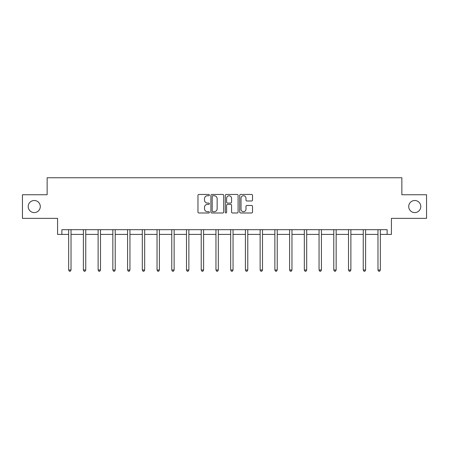 <?xml version="1.0" encoding="UTF-8"?>
<svg xmlns="http://www.w3.org/2000/svg" width="449" height="449" viewBox="0 0 449 449"><rect width="100%" height="100%" fill="white"/><g stroke="black" fill="none" stroke-linecap="round" stroke-linejoin="round"><path stroke-width="0.67" d="M408.708 206.551A6.045 6.045 0 0 0 414.747 212.596A6.045 6.045 0 0 0 420.792 206.551A6.045 6.045 0 0 0 414.747 200.507A6.045 6.045 0 0 0 408.708 206.551M28.208 206.551A6.045 6.045 0 0 0 34.253 212.596A6.045 6.045 0 0 0 40.292 206.551A6.045 6.045 0 0 0 34.253 200.507A6.045 6.045 0 0 0 28.208 206.551M209.391 195.102A0.651 0.651 0 0 0 208.746 194.451L198.896 194.451A0.926 0.926 0 0 0 197.97 195.377L197.97 212.057A0.926 0.926 0 0 0 198.896 212.989L208.746 212.989A0.651 0.651 0 0 0 209.391 212.338A0.651 0.651 0 0 0 208.746 211.687L207.472 211.687A2.963 2.963 0 0 1 204.503 208.723L204.503 207.331A2.963 2.963 0 0 1 207.472 204.368L208.746 204.368A0.651 0.651 0 0 0 209.391 203.717A0.651 0.651 0 0 0 208.746 203.071L207.472 203.071A2.963 2.963 0 0 1 204.503 200.102L204.503 198.716A2.963 2.963 0 0 1 207.472 195.747L208.746 195.747A0.651 0.651 0 0 0 209.391 195.102M61.867 234.406L61.867 229.686L387.133 229.686L387.133 234.406L391.427 234.406L391.427 218.354L426.55 218.354L426.55 194.748L401.861 194.748L401.861 177.753L47.139 177.753L47.139 194.748L22.45 194.748L22.45 218.354L57.573 218.354L57.573 234.406L68.669 234.406M251.586 200.984A0.926 0.926 0 0 0 252.512 200.058L252.512 195.377A0.926 0.926 0 0 0 251.586 194.451L240.647 194.451A0.926 0.926 0 0 0 239.721 195.377L239.721 212.057A0.926 0.926 0 0 0 240.647 212.989L251.586 212.989A0.926 0.926 0 0 0 252.512 212.057L252.512 206.405A0.926 0.926 0 0 0 251.586 205.479L246.905 205.479A0.926 0.926 0 0 0 245.979 206.405L245.979 209.212A2.481 2.481 0 0 1 243.498 211.687A2.481 2.481 0 0 1 241.018 209.212L241.018 198.228A2.481 2.481 0 0 1 243.498 195.747A2.481 2.481 0 0 1 245.979 198.228L245.979 200.058A0.926 0.926 0 0 0 246.905 200.984L251.586 200.984M223.692 195.377A0.926 0.926 0 0 0 222.76 194.451L211.827 194.451A0.926 0.926 0 0 0 210.901 195.377L210.901 212.057A0.926 0.926 0 0 0 211.827 212.989L222.76 212.989A0.926 0.926 0 0 0 223.692 212.057L223.692 195.377M226.24 194.451L237.173 194.451A0.926 0.926 0 0 1 238.099 195.377L238.099 212.057A0.926 0.926 0 0 1 237.173 212.989L232.492 212.989A0.926 0.926 0 0 1 231.566 212.057L231.566 205.294A0.926 0.926 0 0 0 230.64 204.368L227.536 204.368A0.926 0.926 0 0 0 226.61 205.294L226.61 212.338A0.651 0.651 0 0 1 225.959 212.989A0.651 0.651 0 0 1 225.308 212.338L225.308 195.377A0.926 0.926 0 0 1 226.24 194.451M71.026 234.406L83.396 234.406M85.753 234.406L98.123 234.406M100.486 234.406L112.851 234.406M115.213 234.406L127.583 234.406M129.941 234.406L142.311 234.406M144.673 234.406L157.038 234.406M159.401 234.406L171.771 234.406M174.128 234.406L186.498 234.406M188.861 234.406L201.225 234.406M203.588 234.406L215.958 234.406M218.315 234.406L230.685 234.406M233.042 234.406L245.412 234.406M247.775 234.406L260.139 234.406M262.502 234.406L274.872 234.406M277.229 234.406L289.599 234.406M291.962 234.406L304.327 234.406M306.689 234.406L319.059 234.406M321.417 234.406L333.787 234.406M336.149 234.406L348.514 234.406M350.877 234.406L363.247 234.406M365.604 234.406L377.974 234.406M380.331 234.406L387.133 234.406M212.848 195.747A0.651 0.651 0 0 0 212.197 196.398L212.197 211.041A0.651 0.651 0 0 0 212.848 211.687L214.19 211.687A2.963 2.963 0 0 0 217.153 208.723L217.153 198.716A2.963 2.963 0 0 0 214.19 195.747L212.848 195.747M231.566 198.273A2.481 2.481 0 0 0 229.085 195.798A2.481 2.481 0 0 0 226.61 198.273L226.61 202.145A0.926 0.926 0 0 0 227.536 203.071L230.64 203.071A0.926 0.926 0 0 0 231.566 202.145L231.566 198.273M71.15 229.686L71.094 229.821A0.943 0.943 0 0 0 71.026 230.174L71.026 270.017L68.669 270.017L68.669 230.174A0.943 0.943 0 0 0 68.596 229.821L68.54 229.686M71.026 270.017L70.319 271.247L69.376 271.247L68.669 270.017M85.882 229.686L85.826 229.821A0.943 0.943 0 0 0 85.753 230.174L85.753 270.017L83.396 270.017L83.396 230.174A0.943 0.943 0 0 0 83.329 229.821L83.273 229.686M85.753 270.017L85.046 271.247L84.103 271.247L83.396 270.017M100.61 229.686L100.554 229.821A0.943 0.943 0 0 0 100.486 230.174L100.486 270.017L98.123 270.017L98.123 230.174A0.943 0.943 0 0 0 98.056 229.821L98 229.686M100.486 270.017L99.779 271.247L98.831 271.247L98.123 270.017M115.337 229.686L115.281 229.821A0.943 0.943 0 0 0 115.213 230.174L115.213 270.017L112.851 270.017L112.851 230.174A0.943 0.943 0 0 0 112.783 229.821L112.727 229.686M115.213 270.017L114.506 271.247L113.563 271.247L112.851 270.017M130.064 229.686L130.008 229.821A0.943 0.943 0 0 0 129.941 230.174L129.941 270.017L127.583 270.017L127.583 230.174A0.943 0.943 0 0 0 127.516 229.821L127.46 229.686M129.941 270.017L129.233 271.247L128.291 271.247L127.583 270.017M144.797 229.686L144.741 229.821A0.943 0.943 0 0 0 144.673 230.174L144.673 270.017L142.311 270.017L142.311 230.174A0.943 0.943 0 0 0 142.243 229.821L142.187 229.686M144.673 270.017L143.961 271.247L143.018 271.247L142.311 270.017M159.524 229.686L159.468 229.821A0.943 0.943 0 0 0 159.401 230.174L159.401 270.017L157.038 270.017L157.038 230.174A0.943 0.943 0 0 0 156.97 229.821L156.914 229.686M159.401 270.017L158.693 271.247L157.751 271.247L157.038 270.017M174.251 229.686L174.195 229.821A0.943 0.943 0 0 0 174.128 230.174L174.128 270.017L171.771 270.017L171.771 230.174A0.943 0.943 0 0 0 171.703 229.821L171.647 229.686M174.128 270.017L173.421 271.247L172.478 271.247L171.771 270.017M188.984 229.686L188.928 229.821A0.943 0.943 0 0 0 188.861 230.174L188.861 270.017L186.498 270.017L186.498 230.174A0.943 0.943 0 0 0 186.43 229.821L186.374 229.686M188.861 270.017L188.148 271.247L187.205 271.247L186.498 270.017M203.711 229.686L203.655 229.821A0.943 0.943 0 0 0 203.588 230.174L203.588 270.017L201.225 270.017L201.225 230.174A0.943 0.943 0 0 0 201.158 229.821L201.101 229.686M203.588 270.017L202.881 271.247L201.932 271.247L201.225 270.017M218.439 229.686L218.382 229.821A0.943 0.943 0 0 0 218.315 230.174L218.315 270.017L215.958 270.017L215.958 230.174A0.943 0.943 0 0 0 215.885 229.821L215.829 229.686M218.315 270.017L217.608 271.247L216.665 271.247L215.958 270.017M233.171 229.686L233.115 229.821A0.943 0.943 0 0 0 233.042 230.174L233.042 270.017L230.685 270.017L230.685 230.174A0.943 0.943 0 0 0 230.618 229.821L230.562 229.686M233.042 270.017L232.335 271.247L231.392 271.247L230.685 270.017M247.899 229.686L247.842 229.821A0.943 0.943 0 0 0 247.775 230.174L247.775 270.017L245.412 270.017L245.412 230.174A0.943 0.943 0 0 0 245.345 229.821L245.289 229.686M247.775 270.017L247.068 271.247L246.119 271.247L245.412 270.017M262.626 229.686L262.57 229.821A0.943 0.943 0 0 0 262.502 230.174L262.502 270.017L260.139 270.017L260.139 230.174A0.943 0.943 0 0 0 260.072 229.821L260.016 229.686M262.502 270.017L261.795 271.247L260.852 271.247L260.139 270.017M277.353 229.686L277.297 229.821A0.943 0.943 0 0 0 277.229 230.174L277.229 270.017L274.872 270.017L274.872 230.174A0.943 0.943 0 0 0 274.805 229.821L274.749 229.686M277.229 270.017L276.522 271.247L275.579 271.247L274.872 270.017M292.086 229.686L292.03 229.821A0.943 0.943 0 0 0 291.962 230.174L291.962 270.017L289.599 270.017L289.599 230.174A0.943 0.943 0 0 0 289.532 229.821L289.476 229.686M291.962 270.017L291.249 271.247L290.307 271.247L289.599 270.017M306.813 229.686L306.757 229.821A0.943 0.943 0 0 0 306.689 230.174L306.689 270.017L304.327 270.017L304.327 230.174A0.943 0.943 0 0 0 304.259 229.821L304.203 229.686M306.689 270.017L305.982 271.247L305.039 271.247L304.327 270.017M321.54 229.686L321.484 229.821A0.943 0.943 0 0 0 321.417 230.174L321.417 270.017L319.059 270.017L319.059 230.174A0.943 0.943 0 0 0 318.992 229.821L318.936 229.686M321.417 270.017L320.709 271.247L319.767 271.247L319.059 270.017M336.273 229.686L336.217 229.821A0.943 0.943 0 0 0 336.149 230.174L336.149 270.017L333.787 270.017L333.787 230.174A0.943 0.943 0 0 0 333.719 229.821L333.663 229.686M336.149 270.017L335.437 271.247L334.494 271.247L333.787 270.017M351 229.686L350.944 229.821A0.943 0.943 0 0 0 350.877 230.174L350.877 270.017L348.514 270.017L348.514 230.174A0.943 0.943 0 0 0 348.446 229.821L348.39 229.686M350.877 270.017L350.169 271.247L349.221 271.247L348.514 270.017M365.727 229.686L365.671 229.821A0.943 0.943 0 0 0 365.604 230.174L365.604 270.017L363.247 270.017L363.247 230.174A0.943 0.943 0 0 0 363.174 229.821L363.118 229.686M365.604 270.017L364.897 271.247L363.954 271.247L363.247 270.017M380.46 229.686L380.404 229.821A0.943 0.943 0 0 0 380.331 230.174L380.331 270.017L377.974 270.017L377.974 230.174A0.943 0.943 0 0 0 377.906 229.821L377.85 229.686M380.331 270.017L379.624 271.247L378.681 271.247L377.974 270.017"/></g></svg>
